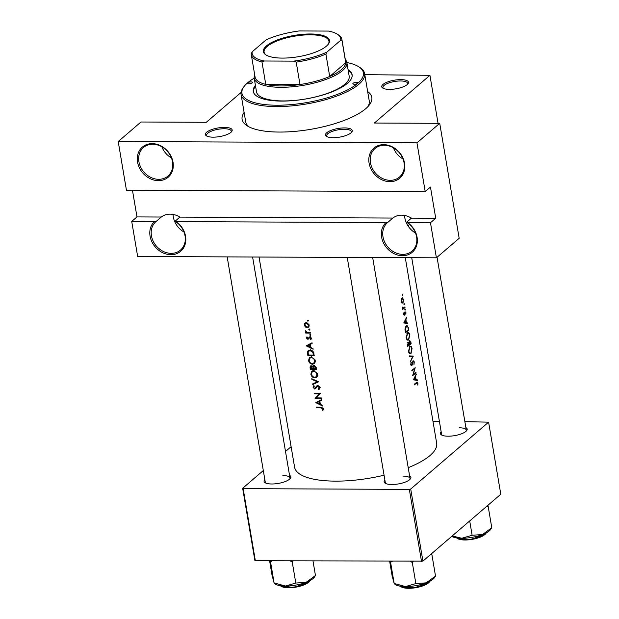 <?xml version="1.0" encoding="UTF-8"?>
<svg xmlns="http://www.w3.org/2000/svg" width="619" height="619" viewBox="0 0 619 619"><rect width="100%" height="100%" fill="white"/><g stroke="black" fill="none" stroke-linecap="round" stroke-linejoin="round"><path stroke-width="0.93" d="M183.975 232.001A18.794 15.668 49.4 0 1 173.065 214.429M175.061 221.238L176.222 221.625A19.839 16.535 49.4 0 1 185.599 242.269A19.839 16.535 49.4 0 1 170.937 254.695A19.839 16.535 49.4 0 1 152.042 242.122A19.839 16.535 49.4 0 1 154.448 221.525L156.483 221.161A18.794 15.668 -130.6 0 0 155.996 221.556A18.794 15.668 -130.6 0 0 153.164 241.139A18.794 15.668 -130.6 0 0 171.208 253.349A18.794 15.668 -130.6 0 0 180.485 250.076A18.794 15.668 -130.6 0 0 175.061 221.238L179.874 217.107L392.833 218.05L388.02 222.182A18.794 15.668 -130.6 0 0 387.533 222.577A18.794 15.668 -130.6 0 0 384.701 242.161A18.794 15.668 -130.6 0 0 402.745 254.37A18.794 15.668 -130.6 0 0 412.022 251.097A18.794 15.668 -130.6 0 0 406.598 222.26L407.759 222.647A19.839 16.535 49.4 0 1 417.136 243.29A19.839 16.535 49.4 0 1 402.474 255.717A19.839 16.535 49.4 0 1 383.579 243.143A19.839 16.535 49.4 0 1 385.985 222.546L388.02 222.182M171.448 157.961A18.794 15.668 49.4 0 1 161.861 146.796M158.41 180.655A19.839 16.535 49.4 0 1 137.542 162.07A19.839 16.535 49.4 0 1 152.15 143.639A19.839 16.535 49.4 0 1 173.018 162.224A19.839 16.535 49.4 0 1 158.41 180.655M152.754 144.235A18.794 15.668 -130.6 0 0 143.476 147.515A18.794 15.668 -130.6 0 0 140.645 167.099A18.794 15.668 -130.6 0 0 158.688 179.309A18.794 15.668 -130.6 0 0 167.966 176.036A18.794 15.668 -130.6 0 0 170.798 156.452A18.794 15.668 -130.6 0 0 152.754 144.235M415.511 233.023A18.794 15.668 49.4 0 1 404.602 215.443M402.984 158.982A18.794 15.668 49.4 0 1 393.398 147.817M389.947 181.677A19.839 16.535 49.4 0 1 369.079 163.091A19.839 16.535 49.4 0 1 383.687 144.66A19.839 16.535 49.4 0 1 404.555 163.246A19.839 16.535 49.4 0 1 389.947 181.677M384.291 145.256A18.794 15.668 -130.6 0 0 375.013 148.537A18.794 15.668 -130.6 0 0 372.181 168.12A18.794 15.668 -130.6 0 0 390.218 180.33A18.794 15.668 -130.6 0 0 399.495 177.057A18.794 15.668 -130.6 0 0 402.335 157.466A18.794 15.668 -130.6 0 0 384.291 145.256M392.833 218.05A18.794 15.668 49.4 0 1 401.623 215.164A18.794 15.668 49.4 0 1 411.411 218.128L435.73 218.236L430.46 187.062L425.207 191.573L126.454 190.25L118.214 141.542L416.966 142.857L425.207 191.573M132.466 190.281L136.977 216.921L161.296 217.029L156.483 221.161M161.296 217.029A18.794 15.668 49.4 0 1 170.086 214.143A18.794 15.668 49.4 0 1 179.874 217.107M333.177 137.697A13.572 4.387 170.4 0 1 326.538 136.42A13.572 4.387 170.4 0 1 329.556 131.019A13.572 4.387 170.4 0 1 344.551 127.924A13.572 4.387 170.4 0 1 351.693 132.164A13.572 4.387 170.4 0 1 333.177 137.697M351.197 132.69A12.527 4.054 -9.6 0 0 351.383 131.692A12.527 4.054 -9.6 0 0 344.28 129.278A12.527 4.054 -9.6 0 0 326.677 135.878A12.527 4.054 -9.6 0 0 327.18 136.753M213.114 137.163A13.572 4.387 170.4 0 1 206.475 135.886A13.572 4.387 170.4 0 1 209.493 130.493A13.572 4.387 170.4 0 1 224.488 127.398A13.572 4.387 170.4 0 1 231.63 131.63A13.572 4.387 170.4 0 1 213.114 137.163M231.135 132.157A12.527 4.054 -9.6 0 0 231.32 131.166A12.527 4.054 -9.6 0 0 224.217 128.744A12.527 4.054 -9.6 0 0 206.614 135.344A12.527 4.054 -9.6 0 0 207.117 136.219M389.444 89.384A13.572 4.387 170.4 0 1 382.805 88.107A13.572 4.387 170.4 0 1 385.823 82.706A13.572 4.387 170.4 0 1 400.826 79.619A13.572 4.387 170.4 0 1 407.96 83.851A13.572 4.387 170.4 0 1 389.444 89.384M407.464 84.377A12.527 4.054 -9.6 0 0 407.65 83.387A12.527 4.054 -9.6 0 0 400.547 80.965A12.527 4.054 -9.6 0 0 382.944 87.565A12.527 4.054 -9.6 0 0 383.447 88.44M465.867 427.567A13.572 4.387 170.4 0 1 466.625 430.669A13.572 4.387 170.4 0 1 448.11 436.202A13.572 4.387 170.4 0 1 441.463 434.925A13.572 4.387 170.4 0 1 441.161 431.745M411.72 257.705L441.602 434.383A12.527 4.054 -9.6 0 0 442.105 435.258M409.6 475.879A13.572 4.387 170.4 0 1 410.351 478.982A13.572 4.387 170.4 0 1 391.835 484.515A13.572 4.387 170.4 0 1 385.196 483.238A13.572 4.387 170.4 0 1 384.886 480.058M347.236 257.427L385.335 482.696A12.527 4.054 -9.6 0 0 385.838 483.571M289.537 475.346A13.572 4.387 170.4 0 1 290.288 478.456A13.572 4.387 170.4 0 1 271.772 483.988A13.572 4.387 170.4 0 1 265.133 482.704A13.572 4.387 170.4 0 1 264.824 479.524M227.173 256.893L265.272 482.162A12.527 4.054 -9.6 0 0 265.775 483.044M367.655 91.55A65.784 21.27 170.4 0 1 369.133 105.245A65.784 21.27 170.4 0 1 279.401 132.056A65.784 21.27 170.4 0 1 247.229 125.866A65.784 21.27 170.4 0 1 244.118 112.441M254.208 78.195A61.606 19.916 -9.6 0 0 247.6 82.822A2.608 0.843 -9.6 0 0 247.36 83.263A2.608 0.843 -9.6 0 0 249.442 83.743A2.608 0.843 -9.6 0 0 252.266 82.838A2.608 0.843 -9.6 0 0 252.506 82.397A2.608 0.843 -9.6 0 0 250.424 81.917A2.608 0.843 -9.6 0 0 247.6 82.822A61.606 19.916 -9.6 0 0 244.466 86.002A61.606 19.916 -9.6 0 0 280.902 105.184A61.606 19.916 -9.6 0 0 357.767 83.302A61.606 19.916 -9.6 0 0 358.633 66.697L359.747 67.394A62.651 20.257 170.4 0 1 364.622 73.591A62.651 20.257 170.4 0 1 358.865 84.285A62.651 20.257 170.4 0 1 291.054 105.957A62.651 20.257 170.4 0 1 241.077 94.483L245.689 121.765A62.651 20.257 -9.6 0 0 249.047 126.887M417.237 379.772L416.045 379.571L415.527 376.484L416.262 373.969L413.407 379.826L417.353 380.437L417.237 379.772L413.523 379.849M411.743 365.048L411.117 364.374L411.039 362.316L410.722 364.576L411.867 365.643L413.221 361.241L413.987 362.13L413.972 364.506L414.297 361.86L413.121 360.622L411.743 365.048L410.861 365.102M412.734 361.233L413.415 361.163L412.765 361.163M410.351 361.728L413.244 356.134L409.36 355.871L409.469 356.529L412.587 356.73L410.351 361.728M407.232 339.939L408.687 339.947L409.755 334.98C409.314 332.875 408.548 332.14 407.457 332.79L406.196 337.804C406.698 339.893 407.534 340.605 408.687 339.947L407.967 340.218M408.145 332.519L407.457 332.79M405.437 332.705A72.044 23.298 -9.6 0 0 408.834 330.074L408.478 327.962L407.047 325.462L406.319 325.764L404.973 329.068L405.437 332.705M404.996 310.065L405.36 309.276L405.012 308.927L404.841 309.717L405.205 310.065L404.841 309.717M404.849 309.276L405.36 309.276L405.012 308.927M405.863 314.305L405.925 312.618L405.019 311.713L404.377 314.32L403.727 314.274L403.565 312.959L403.41 314.514L404.292 315.264L405.136 312.316L405.863 314.305M404.671 312.316L405.654 312.889M404.176 314.661L403.387 314.274M407.627 322.94L406.435 322.747L405.917 319.652L406.644 317.137L403.781 322.917L407.743 323.605L407.627 322.94L403.913 323.017M417.833 385.134L417.91 383.184L417.26 382.101L416.533 382.511A72.044 23.298 170.4 0 1 414.165 384.291L414.266 384.902A72.044 23.298 -9.6 0 0 416.602 383.153L417.585 383.416L417.833 385.134M415.72 383.146L417.585 383.416M403.294 308.107L402.249 307.047L402.876 308.548A72.044 23.298 170.4 0 1 402.505 308.827L402.605 309.438A72.044 23.298 -9.6 0 0 405.019 307.519L404.919 306.908A72.044 23.298 170.4 0 1 404.145 307.558L402.404 308.123M402.59 295.812L402.954 295.031L402.598 294.683L402.435 295.464L402.791 295.812L402.435 295.464M402.435 295.023L402.954 295.031L402.598 294.683M402.946 303.055L403.704 299.488L402.071 297.894L401.305 299.263L401.205 301.476L401.955 303.055L402.946 303.055M402.551 297.708L402.071 297.894M404.083 304.649L404.447 303.859L404.091 303.511L403.928 304.3L404.284 304.649L403.928 304.3M403.928 303.859L404.447 303.859L404.091 303.511M407.743 346.346A72.044 23.298 -9.6 0 0 411.14 343.715L410.83 341.874L409.569 340.442L408.935 342.423L408.06 342.199L407.743 346.346M407.836 342.423L408.935 342.423L408.06 342.199M409.538 353.581L410.993 353.588L412.061 348.621C411.62 346.508 410.854 345.781 409.763 346.431L408.501 351.437C409.012 353.526 409.84 354.246 410.993 353.588L410.273 353.859M410.451 346.153L409.763 346.431M412.687 375.547A72.044 23.298 -9.6 0 0 416.084 372.917L415.976 372.305A72.044 23.298 170.4 0 1 413.368 374.371L415.194 367.671A72.044 23.298 170.4 0 1 411.797 370.301L411.906 370.913A72.044 23.298 -9.6 0 0 414.629 368.847L412.687 375.547M308.386 320.696L307.744 320.131L307.303 320.688L307.937 321.261L308.386 320.696M309.144 325.153L308.935 324.433L306.266 322.553L304.726 323.195L304.285 325.06L305.368 326.987L307.14 327.706L308.479 327.25L309.144 325.153M309.879 329.532L309.237 328.96L308.796 329.525L309.43 330.097L309.879 329.532M310.305 332.542L310.413 333.154A72.044 23.298 -9.6 0 1 305.716 333.068L305.616 332.449A72.044 23.298 170.4 0 0 306.297 332.473L305.399 330.708L307.086 332.388L308.711 332.527A72.044 23.298 170.4 0 0 310.305 332.542M310.8 334.949L310.158 334.376L309.709 334.941L310.351 335.513L310.8 334.949M311.365 338.291L309.74 336.821L307.79 338.786L307.055 338.113L307.395 337.27L306.931 336.844L306.49 338.098L307.914 339.398L309.871 337.432L310.784 338.314L310.452 339.305L310.955 339.707L311.365 338.291M312.038 342.771L312.146 343.437L310.243 344.427L310.761 347.514L313.021 348.574L313.129 349.248L306.204 345.843L312.038 342.771M308.2 350.656L310.134 350.075C312.224 350.246 313.469 351.422 313.872 353.604L314.228 355.716A72.044 23.298 -9.6 0 1 307.844 355.554L307.473 352.018L308.231 350.633M315.233 360.684L314.87 359.538L311.233 357.062L309.392 357.658L308.533 360.567C309.09 362.765 310.405 363.98 312.471 364.235L314.297 363.632L315.233 360.684M316.224 367.508L316.533 369.35A72.044 23.298 -9.6 0 1 310.15 369.187L310.251 366.038L311.109 365.759L312.595 366.587L313.059 365.62L314.011 365.311L316.224 367.508M317.539 374.325L317.183 373.18L313.539 370.704L311.705 371.292L310.846 374.209C311.403 376.398 312.711 377.621 314.777 377.876L316.603 377.265L317.539 374.325M318.63 381.768L312.757 384.577L312.641 383.919L317.261 381.799L311.875 379.377L311.767 378.72L318.63 381.768M319.481 388.964L318.708 389.63L319.752 388.399L319.474 386.72L317.694 385.598L316.727 385.97L314.676 388.477L313.717 387.448L314.297 386.148L313.818 385.583L313.067 387.347L314.808 389.096L317.787 386.21L319.11 387.564L318.282 389.042L318.708 389.63L319.203 389.266M320.588 393.305L316.332 397.839A72.044 23.298 170.4 0 0 321.369 397.94L321.47 398.551A72.044 23.298 -9.6 0 1 315.094 398.388L319.303 393.908A72.044 23.298 -9.6 0 1 314.305 393.761L314.204 393.142A72.044 23.298 170.4 0 0 320.588 393.305M321.648 399.603L321.764 400.269L319.853 401.251L320.379 404.346L322.631 405.406L322.747 406.072L315.814 402.675L321.648 399.603M323.389 408.888L323.087 408.114L320.843 407.271A72.044 23.298 170.4 0 1 316.572 407.132L316.673 407.743A72.044 23.298 -9.6 0 0 320.882 407.882L322.708 408.85L322.352 410.165L322.909 410.529L323.389 408.888M259.044 257.032L294.59 467.229A72.044 23.298 -9.6 0 0 335.436 481.133A72.044 23.298 -9.6 0 0 384.074 475.214M408.215 467.678A72.044 23.298 -9.6 0 0 436.666 443.196L405.29 257.682M320.325 387.324L318.282 389.042M316.889 386.798L314.676 388.477M309.477 337.564L310.398 336.976M310.158 334.376L309.709 334.941L310.336 334.407M309.237 328.96L308.796 329.525L309.415 328.991M307.744 320.131L307.303 320.688L307.922 320.155M409.554 224.48L407.96 225.842M438.051 123.32L429.934 75.325L374.363 123.034L439.722 123.328L416.966 142.857M254.858 560.365L242.663 488.275L243.159 488.654L255.353 560.744L254.858 560.365M291.116 446.67L285.498 451.491M263.307 470.548L242.663 488.275M422.909 561.108L500.786 494.241L488.592 422.15L410.714 489.018L422.909 561.108L255.353 560.744M421.531 561.479L409.345 489.389L243.159 488.654M488.592 422.15L464.869 421.663M439.436 421.554L432.998 421.524M409.345 489.389L410.714 489.018M466.13 431.195A12.527 4.054 -9.6 0 0 466.316 430.205A12.527 4.054 -9.6 0 0 459.213 427.783M289.8 478.982A12.527 4.054 -9.6 0 0 289.986 477.984A12.527 4.054 -9.6 0 0 282.875 475.57M409.863 479.508A12.527 4.054 -9.6 0 0 410.041 478.518A12.527 4.054 -9.6 0 0 402.938 476.096M241.046 92.479L206.32 122.299L140.962 122.005L118.214 141.542M136.977 216.921L131.723 221.424L154.448 221.525M131.723 221.424L137.658 256.498L436.41 257.814L430.476 222.747L407.759 222.647M176.222 221.625L385.985 222.546M429.934 75.325L364.8 74.659M439.722 123.328L459.166 238.284L436.41 257.814M367.748 106.808A62.651 20.257 -9.6 0 0 369.233 100.866L364.622 73.591M435.73 218.236L430.476 222.747M406.598 222.26L411.411 218.128M305.786 326.623L305.368 326.987M304.827 324.596L304.285 325.06M305.91 323.033L305.972 322.561M309.129 326.213L307.14 327.706M304.85 325.083L305.353 323.505L306.374 323.164L308.556 325.153L308.076 326.739L307.039 327.095L304.85 325.083M306.962 322.661L306.374 323.164M309.043 324.735L308.556 325.153M306.684 332.241L305.716 333.068M307.248 337.44L306.49 338.098M310.266 336.442L308.185 338.624M311.388 338.5L310.452 339.305M311.256 337.912L310.784 338.314M309.067 338.407L307.914 339.398M312.053 342.895L310.243 344.427M307.419 345.866L309.639 344.737L310.049 347.174L307.419 345.866L311.357 343.259L309.639 344.737M310.622 346.679L310.049 347.174M308.517 354.973L307.844 355.554M309.051 350.872L307.473 352.018M309.074 350.64L309.206 350.161M313.454 355.097A72.044 23.298 170.4 0 1 308.386 354.966L308.123 352.404L308.734 351.143L310.235 350.687L312.827 352.366L313.454 355.097L314.034 354.594M310.854 350.153L310.235 350.687M313.338 351.925L312.827 352.366M313.469 363.376L312.471 364.235M309.121 360.065L308.533 360.567M310.096 357.968L310.343 357.163M315.025 362.664L314.251 362.765M309.167 360.567L309.879 358.153L311.334 357.674C313.052 357.89 314.127 358.896 314.568 360.707L313.802 363.152L312.371 363.624C310.684 363.399 309.616 362.386 309.167 360.567M311.945 357.155L311.334 357.674M315.133 360.227L314.568 360.707M310.823 368.615L310.15 369.187M314.081 365.318L312.595 366.587M310.692 368.607L311.225 366.371L312.711 368.676A72.044 23.298 170.4 0 1 310.692 368.607M310.746 366.51L311.767 365.906M313.214 367.779L312.641 368.266M313.276 368.189L312.711 368.676M313.361 368.7L313.152 367.021L314.112 365.922L315.76 368.738A72.044 23.298 170.4 0 1 313.361 368.7M313.516 366.131L314.676 365.442M316.193 367.369L315.613 367.864M316.34 368.235L315.76 368.738M315.775 377.017L314.777 377.876M311.427 373.706L310.846 374.209M312.402 371.609L312.649 370.796M317.33 376.306L316.557 376.406M311.481 374.209L312.193 371.795L313.64 371.315C315.357 371.524 316.433 372.537 316.874 374.348L316.108 376.785L314.676 377.265C312.99 377.041 311.922 376.019 311.481 374.209M314.251 370.789L313.64 371.315M317.439 373.868L316.874 374.348M317.98 381.497L312.757 384.577M317.733 381.389L317.261 381.799M312.332 378.983L311.875 379.377M319.652 387.092L319.11 387.564M318.344 385.738L317.787 386.21M318.112 385.66L317.191 386.449M316.301 387.811L314.808 389.096M313.825 386.697L313.067 387.347M317.098 386.62L317.593 385.699L315.891 387.161M317.121 397.027L315.094 398.388M316.688 397.027L315.071 398.265M316.665 396.895L320.17 393.305M320.008 393.305L319.303 393.908M314.978 393.181L314.305 393.761M321.671 399.719L319.853 401.251M317.029 402.69L319.249 401.561L319.659 403.998L317.029 402.69L320.975 400.083L319.249 401.561M320.232 403.511L319.659 403.998M417.523 383.184L417.91 383.184M406.35 317.802L406.76 317.802M405.484 319.652L405.917 319.652M403.882 322.731L406.435 322.747M404.509 322.453L405.631 320.247L406.041 322.685L404.037 322.453M405.19 320.247L405.631 320.247M403.913 322.677L406.041 322.685M404.052 314.715L404.64 314.746M404.192 307.519L405.019 307.519M317.346 407.17L316.673 407.743M323.412 409.252L322.352 410.165M323.35 408.733L322.692 409.298M323.242 408.393L322.708 408.85M401.174 301.236L402.543 298.366L401.677 298.358M401.599 298.505L403.426 299.72L402.845 302.443L401.569 302.59M402.845 302.443L401.522 301.236M408.006 330.074L408.834 330.074M405.747 326.375L407.875 327.072L408.416 329.734A72.044 23.298 170.4 0 1 405.716 331.823L405.383 329.176L406.42 326.375L406.985 326.143L405.925 326.136M405.29 331.823L405.716 331.823M404.973 329.176L405.383 329.176M406.149 337.502L406.567 337.502L407.557 333.401L408.107 333.184L407.062 333.184M406.907 333.401L407.557 333.401C408.463 332.89 409.089 333.517 409.445 335.274L408.579 339.336L406.861 339.552M408.579 339.336C407.642 339.854 406.977 339.243 406.567 337.502M410.312 343.715L411.14 343.715M407.596 345.464L408.022 345.464L408.385 342.725L407.658 342.725M407.464 344.628L407.882 344.636M407.619 342.802L408.169 342.802L409.159 344.621A72.044 23.298 170.4 0 1 408.022 345.464M409.113 344.35L409.871 340.976L409.182 340.976M407.704 342.632L409.267 342.64M409.151 341.054L409.67 341.054L410.722 343.375A72.044 23.298 170.4 0 1 409.507 344.35M408.455 351.135L408.88 351.143L409.863 347.042L410.42 346.826L409.376 346.818M409.213 347.042L409.863 347.042C410.768 346.532 411.395 347.151 411.751 348.915L410.884 352.977L409.167 353.186M410.884 352.977C409.948 353.488 409.283 352.876 408.88 351.143M409.399 356.111L413.26 356.219M409.507 356.118L413.244 356.134M411.906 364.862L412.339 364.862M410.908 362.703L411.356 362.711M410.699 364.374L411.117 364.374M415.248 372.917L416.084 372.917M413.771 368.839L414.629 368.847M415.96 374.627L416.37 374.634M415.094 376.484L415.527 376.484M413.492 379.563L416.045 379.571M414.119 379.285L415.241 377.072L415.651 379.509L413.647 379.277M414.8 377.072L415.241 377.072M413.531 379.501L415.651 379.509M357.767 83.302A2.608 0.843 -9.6 0 0 358.006 82.861A2.608 0.843 -9.6 0 0 355.925 82.381A2.608 0.843 -9.6 0 0 353.101 83.286A2.608 0.843 -9.6 0 0 352.861 83.727A2.608 0.843 -9.6 0 0 354.942 84.207A2.608 0.843 -9.6 0 0 357.767 83.302M255.415 85.337A50.116 16.202 -9.6 0 0 253.264 91.419A50.116 16.202 -9.6 0 0 293.251 100.595A50.116 16.202 -9.6 0 0 347.499 83.255A50.116 16.202 -9.6 0 0 352.103 74.706A50.116 16.202 -9.6 0 0 348.071 69.668M352.157 75.193A50.116 16.202 -9.6 0 0 348.234 70.636M241.077 94.483A62.651 20.257 170.4 0 1 243.638 87.031L244.466 86.002M345.309 59.594A46.99 15.196 170.4 0 1 346.872 62.558L349.178 76.199A46.99 15.196 170.4 0 1 344.86 84.223A46.99 15.196 170.4 0 1 294.002 100.471A46.99 15.196 170.4 0 1 256.521 91.875L254.216 78.234A46.99 15.196 170.4 0 1 254.711 74.914M358.633 66.697A61.606 19.916 -9.6 0 0 346.864 62.527M255.577 86.312A50.116 16.202 -9.6 0 0 253.372 91.906M306.142 582.324A21.015 6.794 -9.6 0 0 313.059 578.556A21.015 6.794 -9.6 0 0 314.135 577.465L315.458 575.531L306.142 582.324L295.797 583.044L285.467 586.031L274.101 582.951L275.184 584.057A21.015 6.794 -9.6 0 0 285.467 586.031A21.015 6.794 170.4 0 0 306.142 582.324M290.149 560.899L292.214 561.835L293.104 560.915M292.214 561.835L295.797 583.044M312.997 561L315.458 575.531M269.605 560.806L272.058 575.345L274.101 582.951L270.518 561.743L272.267 560.822M270.317 560.814L270.518 561.743M426.205 582.85A21.015 6.794 -9.6 0 0 433.122 579.082A21.015 6.794 -9.6 0 0 434.19 577.999L435.521 576.065L426.205 582.85L415.86 583.578L405.53 586.564L394.164 583.477L395.247 584.584A21.015 6.794 -9.6 0 0 405.53 586.564A21.015 6.794 170.4 0 0 426.205 582.85M410.211 561.425L412.277 562.361L413.167 561.441M412.277 562.361L415.86 583.578M430.453 554.632L431.93 554.848L435.521 576.065M431.93 554.848L431.667 553.587M389.668 561.34L392.121 575.871L394.164 583.477L390.581 562.269L392.33 561.348M390.38 561.34L390.581 562.269M486.72 506.319L488.198 506.543L487.934 505.274M469.705 520.927L472.127 535.265L461.797 538.251L452.18 535.969M488.198 506.543L491.788 527.752L482.472 534.545L472.127 535.265M451.7 536.387A21.015 6.794 -9.6 0 0 461.797 538.251A21.015 6.794 -9.6 0 0 482.472 534.545A21.015 6.794 -9.6 0 0 490.465 529.686L491.788 527.752M266.456 45.907A33.519 10.84 170.4 0 1 308.27 34.006A33.519 10.84 170.4 0 1 328.101 44.436A33.519 10.84 170.4 0 1 326.391 46.17A33.519 10.84 170.4 0 1 295.843 57.103A33.519 10.84 170.4 0 1 265.984 54.944A33.519 10.84 170.4 0 1 266.456 45.907M327.838 44.746A32.892 10.631 -9.6 0 0 328.952 41.14A32.892 10.631 -9.6 0 0 302.714 35.121A32.892 10.631 -9.6 0 0 267.114 46.495A32.892 10.631 -9.6 0 0 264.089 52.112A32.892 10.631 -9.6 0 0 266.325 55.153M346.872 62.558A46.99 15.196 170.4 0 1 342.555 70.581A46.99 15.196 170.4 0 1 291.696 86.838A46.99 15.196 170.4 0 1 254.216 78.234M264.189 61.002L261.976 61.97A45.945 14.856 170.4 0 1 251.291 54.681L255.082 77.081A45.945 14.856 -9.6 0 0 265.76 84.37A45.945 14.856 -9.6 0 0 299.991 84.524A45.945 14.856 -9.6 0 0 329.703 76.47A45.945 14.856 -9.6 0 0 341.456 69.607A45.945 14.856 -9.6 0 0 345.742 62.705A45.945 14.856 -9.6 0 0 345.673 61.761L341.889 39.353A45.945 14.856 170.4 0 1 341.951 40.297L340.674 40.281A44.901 14.516 -9.6 0 0 337.2 34.115A44.901 14.516 -9.6 0 0 328.658 31.082L299.194 30.95A44.901 14.516 -9.6 0 0 265.984 39.949L252.173 51.803A44.901 14.516 -9.6 0 0 264.189 61.002L293.654 61.134A44.901 14.516 -9.6 0 0 326.863 52.135L340.674 40.281M326.863 52.135L325.911 54.07L329.703 76.47L345.742 62.705L341.951 40.297M261.976 61.97L265.76 84.37L299.991 84.524L296.199 62.117L293.654 61.134M251.291 54.681A45.945 14.856 170.4 0 1 251.221 53.737L252.173 51.803M325.911 54.07A45.945 14.856 170.4 0 1 296.199 62.117M337.2 34.115L338.314 34.811A45.945 14.856 170.4 0 1 341.889 39.353M309.825 336.821L308.541 337.928M308.185 353.689L307.612 354.176M313.903 353.813L313.322 354.316M310.498 367.369L309.926 367.856M321.555 407.31L320.882 407.882M405.213 331.343L405.631 331.343M409.043 343.947L409.445 343.947M280.198 585.651A15.661 5.068 -9.6 0 0 293.994 587.029A15.661 5.068 -9.6 0 0 308.835 581.845A15.661 5.068 -9.6 0 0 309.926 580.622M308.37 582.425A15.034 4.859 170.4 0 1 294.249 587.392A15.034 4.859 170.4 0 1 280.964 586.147M400.261 586.185A15.661 5.068 -9.6 0 0 414.057 587.563A15.661 5.068 -9.6 0 0 428.897 582.371A15.661 5.068 -9.6 0 0 429.988 581.156M428.433 582.959A15.034 4.859 170.4 0 1 414.312 587.918A15.034 4.859 170.4 0 1 401.027 586.68M456.528 537.872A15.661 5.068 -9.6 0 0 470.324 539.25A15.661 5.068 -9.6 0 0 485.164 534.065A15.661 5.068 -9.6 0 0 486.255 532.843M484.708 534.646A15.034 4.859 170.4 0 1 470.579 539.606A15.034 4.859 170.4 0 1 457.294 538.368M305.353 323.505L306.451 322.561M308.115 326.7L309.183 325.787M308.734 351.143L310.398 349.712M309.879 358.153L311.543 356.722M313.802 363.152L315.543 361.658M310.761 366.502L311.55 365.829M313.554 366.1L314.413 365.365M312.193 371.795L313.856 370.363M316.108 376.785L317.849 375.292M315.203 388.299L316.874 386.867M417.175 382.813L416.161 382.805M405.267 312.262L404.687 312.262M280.005 585.62L293.483 587.524L308.68 582.317L310.096 580.537M437.06 257.256L466.316 430.205M400.067 586.154L413.546 588.05L428.743 582.85L430.159 581.063M410.041 478.518L372.669 257.535M486.426 532.75L485.01 534.537L469.813 539.737L456.335 537.841M252.606 257.009L289.986 477.984"/></g></svg>
